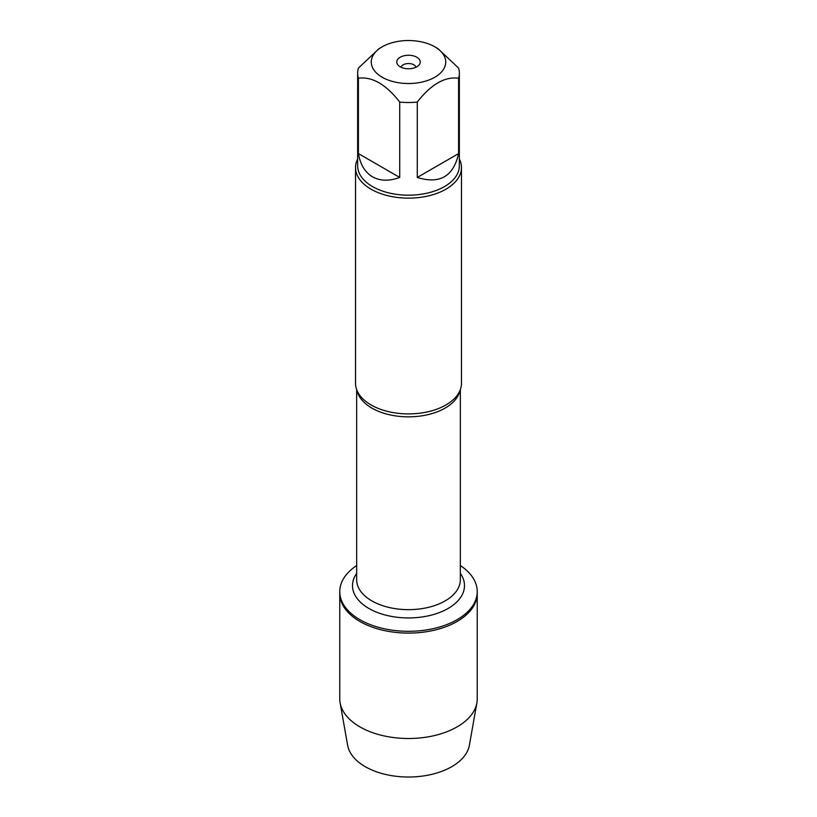 <?xml version="1.0" encoding="UTF-8"?>
<svg xmlns="http://www.w3.org/2000/svg" width="817" height="817" viewBox="0 0 817 817"><rect width="100%" height="100%" fill="white"/><g stroke="black" fill="none" stroke-linecap="round" stroke-linejoin="round"><path stroke-width="1.23" d="M460.339 565.548A68.74 39.686 180 0 1 477.24 591.62A68.74 39.686 180 0 1 408.5 631.306A68.74 39.686 180 0 1 339.76 591.62A68.74 39.686 180 0 1 356.661 565.548M477.24 591.62L477.24 698.811A68.74 39.686 180 0 1 476.883 702.855A68.74 39.686 180 0 1 431.539 736.209A68.74 39.686 180 0 1 359.888 726.875A68.74 39.686 180 0 1 340.117 702.855A68.74 39.686 180 0 1 339.76 698.811L339.76 593.397A68.74 39.686 0 0 0 408.5 633.093A68.74 39.686 0 0 0 477.24 593.397A68.74 39.686 180 0 1 434.807 630.07A68.74 39.686 180 0 1 359.888 621.461A68.74 39.686 180 0 1 339.76 593.397L339.76 591.62M355.528 167.556L355.528 383.326A52.972 30.586 0 0 0 359.746 395.285A52.972 30.586 0 0 0 371.041 404.946A52.972 30.586 0 0 0 457.254 395.285A52.972 30.586 0 0 0 461.472 383.326L461.472 167.556A52.972 30.586 180 0 1 408.5 198.143A52.972 30.586 180 0 1 355.528 167.556A52.972 30.586 180 0 1 357.652 158.998M459.348 158.998A52.972 30.586 180 0 1 461.472 167.556M415.976 67.239A7.567 4.371 0 0 0 413.851 64.819A7.567 4.371 0 0 0 406.151 63.757A7.567 4.371 0 0 0 401.024 67.239M416.793 57.231A11.734 6.771 180 0 1 419.203 64.788A11.734 6.771 180 0 1 408.5 68.791A11.734 6.771 180 0 1 397.797 64.788A11.734 6.771 180 0 1 401.852 56.444A11.734 6.771 180 0 1 416.793 57.231M382.172 77.227A37.235 21.497 0 0 0 434.828 77.227A37.235 21.497 0 0 0 434.828 46.824A37.235 21.497 0 0 0 414.924 40.85A37.235 21.497 0 0 0 382.172 46.824A37.235 21.497 0 0 0 382.172 77.227M417.273 177.442C439.669 184.438 453.445 176.482 458.592 153.586L417.273 177.442L417.273 102.064C431.039 84.376 444.816 76.42 458.592 78.207A50.848 29.361 0 0 0 459.348 73.142A50.848 29.361 0 0 0 458.592 68.087L437.932 48.611L434.828 46.824M458.592 153.586L458.592 78.207M382.172 46.824L379.068 48.611L358.408 68.087A50.848 29.361 0 0 0 357.652 73.142A50.848 29.361 0 0 0 358.408 78.207C372.184 76.42 385.951 84.376 399.727 102.064A50.848 29.361 0 0 0 417.273 102.064M358.408 153.586C360.338 164.605 365.046 172.356 372.542 176.829C380.16 181.078 389.219 181.282 399.727 177.442L358.408 153.586L358.408 78.207M399.727 177.442L399.727 102.064M459.348 73.142L459.348 165.831A50.848 29.361 180 0 1 427.965 192.955A50.848 29.361 180 0 1 372.542 186.593A50.848 29.361 180 0 1 357.652 165.831L357.652 73.142M476.883 702.855L469.367 745.288A61.183 35.325 180 0 1 429.007 774.976A61.183 35.325 180 0 1 365.24 766.673A61.183 35.325 180 0 1 347.633 745.288L340.117 702.855M459.93 390.638A51.839 29.933 180 0 1 408.5 416.844A51.839 29.933 180 0 1 357.07 390.638M356.661 389.617L356.661 579.723A51.839 29.933 0 0 0 408.5 609.656A51.839 29.933 0 0 0 460.339 579.723L460.339 389.617M460.339 573.381A55.995 32.333 180 0 1 408.5 617.938A55.995 32.333 180 0 1 356.661 573.381"/></g></svg>
